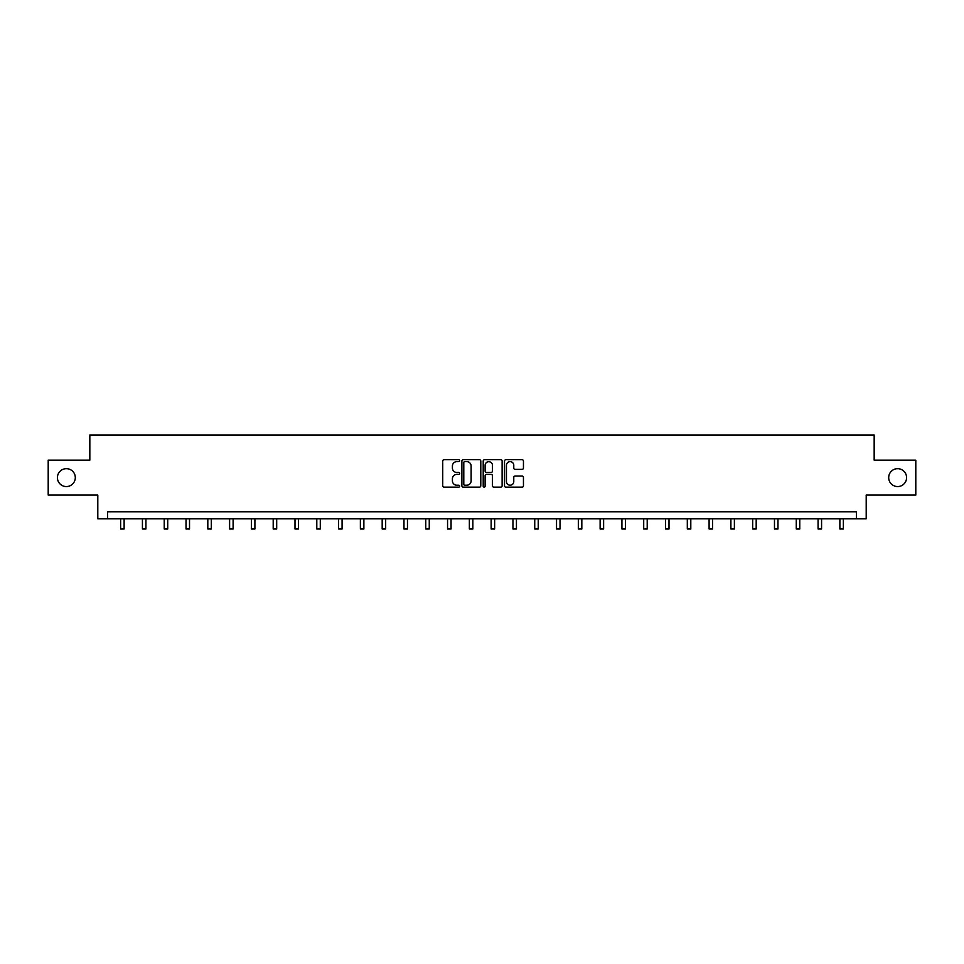 <?xml version="1.0" encoding="UTF-8"?>
<svg xmlns="http://www.w3.org/2000/svg" width="964" height="964" viewBox="0 0 964 964"><rect width="100%" height="100%" fill="white"/><g stroke="black" fill="none" stroke-linecap="round" stroke-linejoin="round"><path stroke-width="1.45" d="M459.647 460.672A0.964 0.964 0 0 0 458.683 459.72L444.115 459.72A1.374 1.374 0 0 0 442.741 461.081L442.741 485.772A1.374 1.374 0 0 0 444.115 487.145L458.683 487.145A0.964 0.964 0 0 0 459.647 486.181A0.964 0.964 0 0 0 458.683 485.217L456.803 485.217A4.386 4.386 0 0 1 452.417 480.831L452.417 478.783A4.386 4.386 0 0 1 456.803 474.384L458.683 474.384A0.964 0.964 0 0 0 459.647 473.432A0.964 0.964 0 0 0 458.683 472.468L456.803 472.468A4.386 4.386 0 0 1 452.417 468.082L452.417 466.022A4.386 4.386 0 0 1 456.803 461.636L458.683 461.636A0.964 0.964 0 0 0 459.647 460.672M888.7 477.626A8.941 8.941 0 0 0 897.641 486.567A8.941 8.941 0 0 0 906.582 477.626A8.941 8.941 0 0 0 897.641 468.673A8.941 8.941 0 0 0 888.7 477.626M57.418 477.626A8.941 8.941 0 0 0 66.359 486.567A8.941 8.941 0 0 0 75.3 477.626A8.941 8.941 0 0 0 66.359 468.673A8.941 8.941 0 0 0 57.418 477.626M522.078 469.384A1.374 1.374 0 0 0 523.452 468.01L523.452 461.081A1.374 1.374 0 0 0 522.078 459.72L505.895 459.72A1.374 1.374 0 0 0 504.521 461.081L504.521 485.772A1.374 1.374 0 0 0 505.895 487.145L522.078 487.145A1.374 1.374 0 0 0 523.452 485.772L523.452 477.409A1.374 1.374 0 0 0 522.078 476.035L515.15 476.035A1.374 1.374 0 0 0 513.776 477.409L513.776 481.554A3.663 3.663 0 0 1 510.113 485.217A3.663 3.663 0 0 1 506.449 481.554L506.449 465.299A3.663 3.663 0 0 1 510.113 461.636A3.663 3.663 0 0 1 513.776 465.299L513.776 468.01A1.374 1.374 0 0 0 515.15 469.384L522.078 469.384M856.418 518.837L866.202 518.837L866.202 495.086L915.8 495.086L915.8 460.153L874.167 460.153L874.167 435.005L89.833 435.005L89.833 460.153L48.2 460.153L48.2 495.086L97.798 495.086L97.798 518.837L856.418 518.837L856.418 511.848L107.582 511.848L107.582 518.837M480.795 461.081A1.374 1.374 0 0 0 479.433 459.72L463.25 459.72A1.374 1.374 0 0 0 461.877 461.081L461.877 485.772A1.374 1.374 0 0 0 463.25 487.145L479.433 487.145A1.374 1.374 0 0 0 480.795 485.772L480.795 461.081M484.567 459.72L500.75 459.72A1.374 1.374 0 0 1 502.124 461.081L502.124 485.772A1.374 1.374 0 0 1 500.75 487.145L493.833 487.145A1.374 1.374 0 0 1 492.459 485.772L492.459 475.758A1.374 1.374 0 0 0 491.086 474.384L486.495 474.384A1.374 1.374 0 0 0 485.121 475.758L485.121 486.181A0.964 0.964 0 0 1 484.157 487.145A0.964 0.964 0 0 1 483.205 486.181L483.205 461.081A1.374 1.374 0 0 1 484.567 459.72M464.756 461.636A0.964 0.964 0 0 0 463.792 462.599L463.792 484.265A0.964 0.964 0 0 0 464.756 485.217L466.745 485.217A4.386 4.386 0 0 0 471.131 480.831L471.131 466.022A4.386 4.386 0 0 0 466.745 461.636L464.756 461.636M492.459 465.371A3.663 3.663 0 0 0 488.784 461.708A3.663 3.663 0 0 0 485.121 465.371L485.121 471.095A1.374 1.374 0 0 0 486.495 472.468L491.086 472.468A1.374 1.374 0 0 0 492.459 471.095L492.459 465.371M120.645 518.837L120.645 528.995L124.127 528.995L124.127 518.837M142.431 518.837L142.431 528.995L145.925 528.995L145.925 518.837M164.229 518.837L164.229 528.995L167.724 528.995L167.724 518.837M186.028 518.837L186.028 528.995L189.522 528.995L189.522 518.837M207.814 518.837L207.814 528.995L211.309 528.995L211.309 518.837M229.613 518.837L229.613 528.995L233.107 528.995L233.107 518.837M251.411 518.837L251.411 528.995L254.906 528.995L254.906 518.837M273.198 518.837L273.198 528.995L276.692 528.995L276.692 518.837M294.996 518.837L294.996 528.995L298.491 528.995L298.491 518.837M316.794 518.837L316.794 528.995L320.289 528.995L320.289 518.837M338.593 518.837L338.593 528.995L342.075 528.995L342.075 518.837M360.379 518.837L360.379 528.995L363.874 528.995L363.874 518.837M382.178 518.837L382.178 528.995L385.672 528.995L385.672 518.837M403.976 518.837L403.976 528.995L407.459 528.995L407.459 518.837M425.763 518.837L425.763 528.995L429.257 528.995L429.257 518.837M447.561 518.837L447.561 528.995L451.056 528.995L451.056 518.837M469.36 518.837L469.36 528.995L472.854 528.995L472.854 518.837M491.146 518.837L491.146 528.995L494.64 528.995L494.64 518.837M512.944 518.837L512.944 528.995L516.439 528.995L516.439 518.837M534.743 518.837L534.743 528.995L538.237 528.995L538.237 518.837M556.541 518.837L556.541 528.995L560.024 528.995L560.024 518.837M578.328 518.837L578.328 528.995L581.822 528.995L581.822 518.837M600.126 518.837L600.126 528.995L603.621 528.995L603.621 518.837M621.925 518.837L621.925 528.995L625.407 528.995L625.407 518.837M643.711 518.837L643.711 528.995L647.206 528.995L647.206 518.837M665.509 518.837L665.509 528.995L669.004 528.995L669.004 518.837M687.308 518.837L687.308 528.995L690.802 528.995L690.802 518.837M709.094 518.837L709.094 528.995L712.589 528.995L712.589 518.837M730.893 518.837L730.893 528.995L734.387 528.995L734.387 518.837M752.691 518.837L752.691 528.995L756.186 528.995L756.186 518.837M774.478 518.837L774.478 528.995L777.972 528.995L777.972 518.837M796.276 518.837L796.276 528.995L799.771 528.995L799.771 518.837M818.075 518.837L818.075 528.995L821.569 528.995L821.569 518.837M839.873 518.837L839.873 528.995L843.355 528.995L843.355 518.837"/></g></svg>
